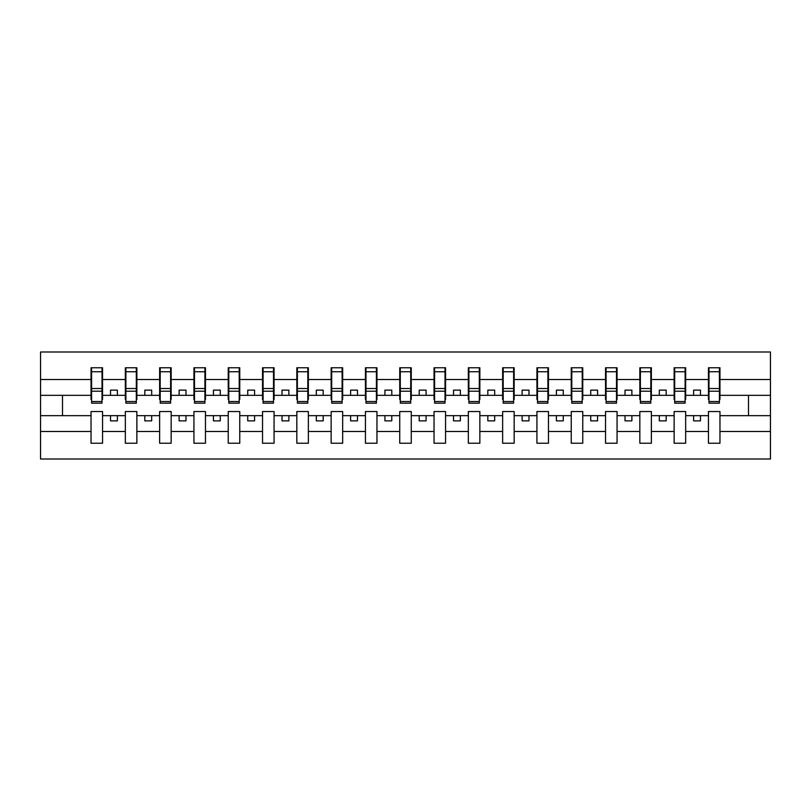 <?xml version="1.0" encoding="UTF-8"?>
<svg xmlns="http://www.w3.org/2000/svg" width="811" height="811" viewBox="0 0 811 811"><rect width="100%" height="100%" fill="white"/><g stroke="black" fill="none" stroke-linecap="round" stroke-linejoin="round"><path stroke-width="1.22" d="M708.439 431.503L685.66 431.503L685.66 411.532L674.134 411.532L674.134 431.503L651.365 431.503L651.365 411.532L639.838 411.532L639.838 431.503L617.059 431.503L617.059 411.532L605.533 411.532L605.533 431.503L582.764 431.503L582.764 411.532L571.238 411.532L571.238 431.503L548.459 431.503L548.459 411.532L536.933 411.532L536.933 431.503L514.164 431.503L514.164 411.532L502.638 411.532L502.638 431.503L479.859 431.503L479.859 411.532L468.332 411.532L468.332 431.503L445.563 431.503L445.563 411.532L434.037 411.532L434.037 431.503L411.258 431.503L411.258 411.532L399.742 411.532L399.742 431.503L376.963 431.503L376.963 411.532L365.437 411.532L365.437 431.503L342.668 431.503L342.668 411.532L331.141 411.532L331.141 431.503L308.362 431.503L308.362 411.532L296.836 411.532L296.836 431.503L274.067 431.503L274.067 411.532L262.541 411.532L262.541 431.503L239.762 431.503L239.762 411.532L228.236 411.532L228.236 431.503L205.467 431.503L205.467 411.532L193.941 411.532L193.941 431.503L171.162 431.503L171.162 411.532L159.635 411.532L159.635 431.503L136.866 431.503L136.866 411.532L125.34 411.532L125.34 431.503L102.561 431.503L102.561 411.532L91.035 411.532L91.035 431.503L40.55 431.503L40.55 459.006L770.45 459.006L770.45 431.503L719.965 431.503L719.965 443.232L708.439 443.232L708.439 415.658L693.618 415.658L693.618 420.868L700.481 420.868L700.481 415.658M719.965 431.503L719.965 411.532L708.439 411.532L708.439 415.658M674.134 431.503L674.134 443.232L685.66 443.232L685.66 431.503M639.838 431.503L639.838 443.232L651.365 443.232L651.365 431.503M605.533 431.503L605.533 443.232L617.059 443.232L617.059 431.503M571.238 431.503L571.238 443.232L582.764 443.232L582.764 431.503M536.933 431.503L536.933 443.232L548.459 443.232L548.459 431.503M502.638 431.503L502.638 443.232L514.164 443.232L514.164 431.503M468.332 431.503L468.332 443.232L479.859 443.232L479.859 431.503M434.037 431.503L434.037 443.232L445.563 443.232L445.563 431.503M399.742 431.503L399.742 443.232L411.258 443.232L411.258 431.503M365.437 431.503L365.437 443.232L376.963 443.232L376.963 431.503M331.141 431.503L331.141 443.232L342.668 443.232L342.668 431.503M296.836 431.503L296.836 443.232L308.362 443.232L308.362 431.503M262.541 431.503L262.541 443.232L274.067 443.232L274.067 431.503M228.236 431.503L228.236 443.232L239.762 443.232L239.762 431.503M193.941 431.503L193.941 443.232L205.467 443.232L205.467 431.503M159.635 431.503L159.635 443.232L171.162 443.232L171.162 431.503M125.34 431.503L125.34 443.232L136.866 443.232L136.866 431.503M708.986 401.516L719.408 401.516L719.408 403.168L708.986 403.168L708.986 367.768L708.439 367.768L708.439 379.497L685.66 379.497L685.66 399.468L685.113 399.468M708.986 399.468L708.439 399.468L708.439 379.497M674.681 401.516L685.113 401.516L685.113 403.168L674.681 403.168L674.681 367.768L674.134 367.768L674.134 379.497L651.365 379.497L651.365 399.468L650.807 399.468M674.681 399.468L674.134 399.468L674.134 379.497M640.386 401.516L650.807 401.516L650.807 403.168L640.386 403.168L640.386 367.768L639.838 367.768L639.838 379.497L617.059 379.497L617.059 399.468L616.512 399.468M640.386 399.468L639.838 399.468L639.838 379.497M606.081 401.516L616.512 401.516L616.512 403.168L606.081 403.168L606.081 367.768L605.533 367.768L605.533 379.497L582.764 379.497L582.764 399.468L582.217 399.468M606.081 399.468L605.533 399.468L605.533 379.497M571.785 401.516L582.217 401.516L582.217 403.168L571.785 403.168L571.785 367.768L571.238 367.768L571.238 379.497L548.459 379.497L548.459 399.468L547.912 399.468M571.785 399.468L571.238 399.468L571.238 379.497M537.49 401.516L547.912 401.516L547.912 403.168L537.49 403.168L537.49 367.768L536.933 367.768L536.933 379.497L514.164 379.497L514.164 399.468L513.616 399.468M537.49 399.468L536.933 399.468L536.933 379.497M503.185 401.516L513.616 401.516L513.616 403.168L503.185 403.168L503.185 367.768L502.638 367.768L502.638 379.497L479.859 379.497L479.859 399.468L479.311 399.468M503.185 399.468L502.638 399.468L502.638 379.497M468.89 401.516L479.311 401.516L479.311 403.168L468.89 403.168L468.89 367.768L468.332 367.768L468.332 379.497L445.563 379.497L445.563 399.468L445.016 399.468M468.89 399.468L468.332 399.468L468.332 379.497M434.584 401.516L445.016 401.516L445.016 403.168L434.584 403.168L434.584 367.768L434.037 367.768L434.037 379.497L411.258 379.497L411.258 399.468L410.711 399.468M434.584 399.468L434.037 399.468L434.037 379.497M400.289 401.516L410.711 401.516L410.711 403.168L400.289 403.168L400.289 367.768L399.742 367.768L399.742 379.497L376.963 379.497L376.963 399.468L376.416 399.468M400.289 399.468L399.742 399.468L399.742 379.497M365.984 401.516L376.416 401.516L376.416 403.168L365.984 403.168L365.984 367.768L365.437 367.768L365.437 379.497L342.668 379.497L342.668 399.468L342.11 399.468M365.984 399.468L365.437 399.468L365.437 379.497M331.689 401.516L342.11 401.516L342.11 403.168L331.689 403.168L331.689 367.768L331.141 367.768L331.141 379.497L308.362 379.497L308.362 399.468L307.815 399.468M331.689 399.468L331.141 399.468L331.141 379.497M297.384 401.516L307.815 401.516L307.815 403.168L297.384 403.168L297.384 367.768L296.836 367.768L296.836 379.497L274.067 379.497L274.067 399.468L273.51 399.468M297.384 399.468L296.836 399.468L296.836 379.497M263.088 401.516L273.51 401.516L273.51 403.168L263.088 403.168L263.088 367.768L262.541 367.768L262.541 379.497L239.762 379.497L239.762 399.468L239.215 399.468M263.088 399.468L262.541 399.468L262.541 379.497M228.783 401.516L239.215 401.516L239.215 403.168L228.783 403.168L228.783 367.768L228.236 367.768L228.236 379.497L205.467 379.497L205.467 399.468L204.919 399.468M228.783 399.468L228.236 399.468L228.236 379.497M194.488 401.516L204.919 401.516L204.919 403.168L194.488 403.168L194.488 367.768L193.941 367.768L193.941 379.497L171.162 379.497L171.162 399.468L170.614 399.468M194.488 399.468L193.941 399.468L193.941 379.497M160.193 401.516L170.614 401.516L170.614 403.168L160.193 403.168L160.193 367.768L159.635 367.768L159.635 379.497L136.866 379.497L136.866 399.468L136.319 399.468M160.193 399.468L159.635 399.468L159.635 379.497M125.887 401.516L136.319 401.516L136.319 403.168L125.887 403.168L125.887 367.768L125.34 367.768L125.34 379.497L102.561 379.497L102.561 367.768L102.014 367.768L102.014 403.168L91.592 403.168L91.592 391.206L102.014 391.206M125.887 399.468L125.34 399.468L125.34 379.497M91.035 431.503L91.035 443.232L102.561 443.232L102.561 431.503M91.592 391.206L91.592 367.768L91.035 367.768L91.035 379.497L40.55 379.497L40.55 351.994L770.45 351.994L770.45 379.497L719.965 379.497L719.965 399.468L719.408 399.468M91.592 399.468L91.035 399.468L91.035 379.497M708.439 367.768L719.965 367.768L719.965 379.497M674.134 367.768L685.66 367.768L685.66 379.497M639.838 367.768L651.365 367.768L651.365 379.497M605.533 367.768L617.059 367.768L617.059 379.497M571.238 367.768L582.764 367.768L582.764 379.497M536.933 367.768L548.459 367.768L548.459 379.497M502.638 367.768L514.164 367.768L514.164 379.497M468.332 367.768L479.859 367.768L479.859 379.497M434.037 367.768L445.563 367.768L445.563 379.497M399.742 367.768L411.258 367.768L411.258 379.497M365.437 367.768L376.963 367.768L376.963 379.497M331.141 367.768L342.668 367.768L342.668 379.497M296.836 367.768L308.362 367.768L308.362 379.497M262.541 367.768L274.067 367.768L274.067 379.497M228.236 367.768L239.762 367.768L239.762 379.497M193.941 367.768L205.467 367.768L205.467 379.497M159.635 367.768L171.162 367.768L171.162 379.497M125.34 367.768L136.866 367.768L136.866 379.497M91.035 367.768L102.561 367.768M693.618 415.658L685.66 415.658M708.439 395.342L700.481 395.342L700.481 390.132L693.618 390.132L693.618 395.342L685.66 395.342M693.618 395.342L700.481 395.342M666.176 420.868L666.176 415.658L659.323 415.658L659.323 420.868L666.176 420.868M659.323 415.658L651.365 415.658M674.134 415.658L666.176 415.658M674.134 395.342L666.176 395.342L666.176 390.132L659.323 390.132L659.323 395.342L651.365 395.342M659.323 395.342L666.176 395.342M631.881 420.868L631.881 415.658L625.017 415.658L625.017 420.868L631.881 420.868M625.017 415.658L617.059 415.658M639.838 415.658L631.881 415.658M639.838 395.342L631.881 395.342L631.881 390.132L625.017 390.132L625.017 395.342L617.059 395.342M625.017 395.342L631.881 395.342M597.575 420.868L597.575 415.658L590.722 415.658L590.722 420.868L597.575 420.868M590.722 415.658L582.764 415.658M605.533 415.658L597.575 415.658M605.533 395.342L597.575 395.342L597.575 390.132L590.722 390.132L590.722 395.342L582.764 395.342M590.722 395.342L597.575 395.342M563.28 420.868L563.28 415.658L556.417 415.658L556.417 420.868L563.28 420.868M556.417 415.658L548.459 415.658M571.238 415.658L563.28 415.658M571.238 395.342L563.28 395.342L563.28 390.132L556.417 390.132L556.417 395.342L548.459 395.342M556.417 395.342L563.28 395.342M528.975 420.868L528.975 415.658L522.122 415.658L522.122 420.868L528.975 420.868M522.122 415.658L514.164 415.658M536.933 415.658L528.975 415.658M536.933 395.342L528.975 395.342L528.975 390.132L522.122 390.132L522.122 395.342L514.164 395.342M522.122 395.342L528.975 395.342M494.68 420.868L494.68 415.658L487.816 415.658L487.816 420.868L494.68 420.868M487.816 415.658L479.859 415.658M502.638 415.658L494.68 415.658M502.638 395.342L494.68 395.342L494.68 390.132L487.816 390.132L487.816 395.342L479.859 395.342M487.816 395.342L494.68 395.342M460.384 420.868L460.384 415.658L453.521 415.658L453.521 420.868L460.384 420.868M453.521 415.658L445.563 415.658M468.332 415.658L460.384 415.658M468.332 395.342L460.384 395.342L460.384 390.132L453.521 390.132L453.521 395.342L445.563 395.342M453.521 395.342L460.384 395.342M426.079 420.868L426.079 415.658L419.216 415.658L419.216 420.868L426.079 420.868M419.216 415.658L411.258 415.658M434.037 415.658L426.079 415.658M434.037 395.342L426.079 395.342L426.079 390.132L419.216 390.132L419.216 395.342L411.258 395.342M419.216 395.342L426.079 395.342M391.784 420.868L391.784 415.658L384.921 415.658L384.921 420.868L391.784 420.868M384.921 415.658L376.963 415.658M399.742 415.658L391.784 415.658M399.742 395.342L391.784 395.342L391.784 390.132L384.921 390.132L384.921 395.342L376.963 395.342M384.921 395.342L391.784 395.342M357.479 420.868L357.479 415.658L350.616 415.658L350.616 420.868L357.479 420.868M350.616 415.658L342.668 415.658M365.437 415.658L357.479 415.658M365.437 395.342L357.479 395.342L357.479 390.132L350.616 390.132L350.616 395.342L342.668 395.342M350.616 395.342L357.479 395.342M323.183 420.868L323.183 415.658L316.32 415.658L316.32 420.868L323.183 420.868M316.32 415.658L308.362 415.658M331.141 415.658L323.183 415.658M331.141 395.342L323.183 395.342L323.183 390.132L316.32 390.132L316.32 395.342L308.362 395.342M316.32 395.342L323.183 395.342M288.878 420.868L288.878 415.658L282.025 415.658L282.025 420.868L288.878 420.868M282.025 415.658L274.067 415.658M296.836 415.658L288.878 415.658M296.836 395.342L288.878 395.342L288.878 390.132L282.025 390.132L282.025 395.342L274.067 395.342M282.025 395.342L288.878 395.342M254.583 420.868L254.583 415.658L247.72 415.658L247.72 420.868L254.583 420.868M247.72 415.658L239.762 415.658M262.541 415.658L254.583 415.658M262.541 395.342L254.583 395.342L254.583 390.132L247.72 390.132L247.72 395.342L239.762 395.342M247.72 395.342L254.583 395.342M220.278 420.868L220.278 415.658L213.425 415.658L213.425 420.868L220.278 420.868M213.425 415.658L205.467 415.658M228.236 415.658L220.278 415.658M228.236 395.342L220.278 395.342L220.278 390.132L213.425 390.132L213.425 395.342L205.467 395.342M213.425 395.342L220.278 395.342M185.983 420.868L185.983 415.658L179.119 415.658L179.119 420.868L185.983 420.868M179.119 415.658L171.162 415.658M193.941 415.658L185.983 415.658M193.941 395.342L185.983 395.342L185.983 390.132L179.119 390.132L179.119 395.342L171.162 395.342M179.119 395.342L185.983 395.342M151.677 420.868L151.677 415.658L144.824 415.658L144.824 420.868L151.677 420.868M144.824 415.658L136.866 415.658M159.635 415.658L151.677 415.658M159.635 395.342L151.677 395.342L151.677 390.132L144.824 390.132L144.824 395.342L136.866 395.342M144.824 395.342L151.677 395.342M117.382 420.868L117.382 415.658L110.519 415.658L110.519 420.868L117.382 420.868M110.519 415.658L102.561 415.658M125.34 415.658L117.382 415.658M125.34 395.342L117.382 395.342L117.382 390.132L110.519 390.132L110.519 395.342L102.561 395.342L102.561 379.497M110.519 395.342L117.382 395.342M102.561 395.342L102.561 399.468L102.014 399.468M91.035 415.658L40.55 415.658L40.55 379.497M40.55 431.503L40.55 415.658M91.035 395.342L40.55 395.342M770.45 431.503L770.45 379.497M62.498 415.658L62.498 395.342M770.45 395.342L748.502 395.342L748.502 415.658L719.965 415.658M770.45 415.658L748.502 415.658M748.502 395.342L719.965 395.342M102.014 374.631L102.561 374.631M91.035 374.631L91.592 374.631M91.592 388.53L102.014 388.53M136.866 367.768L136.319 367.768L136.319 401.516M136.319 374.631L136.866 374.631M125.34 374.631L125.887 374.631M125.887 391.206L136.319 391.206M125.887 388.53L136.319 388.53M171.162 367.768L170.614 367.768L170.614 401.516M170.614 374.631L171.162 374.631M159.635 374.631L160.193 374.631M160.193 391.206L170.614 391.206M160.193 388.53L170.614 388.53M205.467 367.768L204.919 367.768L204.919 401.516M204.919 374.631L205.467 374.631M193.941 374.631L194.488 374.631M194.488 391.206L204.919 391.206M194.488 388.53L204.919 388.53M239.762 367.768L239.215 367.768L239.215 401.516M239.215 374.631L239.762 374.631M228.236 374.631L228.783 374.631M228.783 391.206L239.215 391.206M228.783 388.53L239.215 388.53M274.067 367.768L273.51 367.768L273.51 401.516M273.51 374.631L274.067 374.631M262.541 374.631L263.088 374.631M263.088 391.206L273.51 391.206M263.088 388.53L273.51 388.53M308.362 367.768L307.815 367.768L307.815 401.516M307.815 374.631L308.362 374.631M296.836 374.631L297.384 374.631M297.384 391.206L307.815 391.206M297.384 388.53L307.815 388.53M342.668 367.768L342.11 367.768L342.11 401.516M342.11 374.631L342.668 374.631M331.141 374.631L331.689 374.631M331.689 391.206L342.11 391.206M331.689 388.53L342.11 388.53M376.963 367.768L376.416 367.768L376.416 401.516M376.416 374.631L376.963 374.631M365.437 374.631L365.984 374.631M365.984 391.206L376.416 391.206M365.984 388.53L376.416 388.53M411.258 367.768L410.711 367.768L410.711 401.516M410.711 374.631L411.258 374.631M399.742 374.631L400.289 374.631M400.289 391.206L410.711 391.206M400.289 388.53L410.711 388.53M445.563 367.768L445.016 367.768L445.016 401.516M445.016 374.631L445.563 374.631M434.037 374.631L434.584 374.631M434.584 391.206L445.016 391.206M434.584 388.53L445.016 388.53M479.859 367.768L479.311 367.768L479.311 401.516M479.311 374.631L479.859 374.631M468.332 374.631L468.89 374.631M468.89 391.206L479.311 391.206M468.89 388.53L479.311 388.53M514.164 367.768L513.616 367.768L513.616 401.516M513.616 374.631L514.164 374.631M502.638 374.631L503.185 374.631M503.185 391.206L513.616 391.206M503.185 388.53L513.616 388.53M548.459 367.768L547.912 367.768L547.912 401.516M547.912 374.631L548.459 374.631M536.933 374.631L537.49 374.631M537.49 391.206L547.912 391.206M537.49 388.53L547.912 388.53M582.764 367.768L582.217 367.768L582.217 401.516M582.217 374.631L582.764 374.631M571.238 374.631L571.785 374.631M571.785 391.206L582.217 391.206M571.785 388.53L582.217 388.53M617.059 367.768L616.512 367.768L616.512 401.516M616.512 374.631L617.059 374.631M605.533 374.631L606.081 374.631M606.081 391.206L616.512 391.206M606.081 388.53L616.512 388.53M651.365 367.768L650.807 367.768L650.807 401.516M650.807 374.631L651.365 374.631M639.838 374.631L640.386 374.631M640.386 391.206L650.807 391.206M640.386 388.53L650.807 388.53M685.66 367.768L685.113 367.768L685.113 401.516M685.113 374.631L685.66 374.631M674.134 374.631L674.681 374.631M674.681 391.206L685.113 391.206M674.681 388.53L685.113 388.53M719.965 367.768L719.408 367.768L719.408 401.516M719.408 374.631L719.965 374.631M708.439 374.631L708.986 374.631M708.986 391.206L719.408 391.206M708.986 388.53L719.408 388.53M91.592 401.516L102.014 401.516M91.592 371.742L102.014 371.742M125.887 371.742L136.319 371.742M160.193 371.742L170.614 371.742M194.488 371.742L204.919 371.742M228.783 371.742L239.215 371.742M263.088 371.742L273.51 371.742M297.384 371.742L307.815 371.742M331.689 371.742L342.11 371.742M365.984 371.742L376.416 371.742M400.289 371.742L410.711 371.742M434.584 371.742L445.016 371.742M468.89 371.742L479.311 371.742M503.185 371.742L513.616 371.742M537.49 371.742L547.912 371.742M571.785 371.742L582.217 371.742M606.081 371.742L616.512 371.742M640.386 371.742L650.807 371.742M674.681 371.742L685.113 371.742M708.986 371.742L719.408 371.742"/></g></svg>
